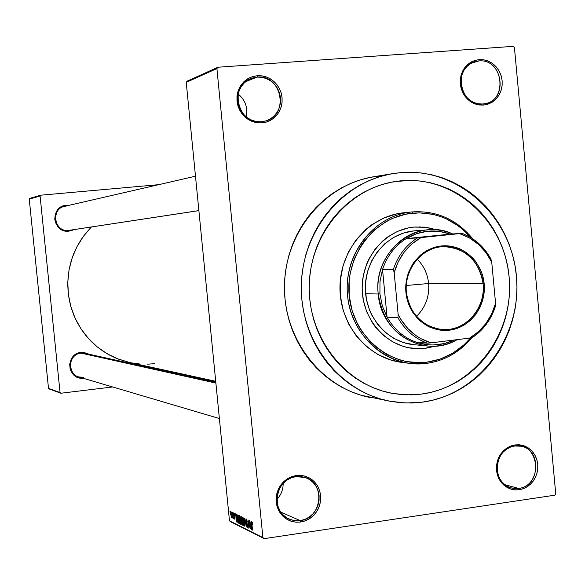 <?xml version="1.0" encoding="UTF-8"?>
<svg xmlns="http://www.w3.org/2000/svg" width="585" height="585" viewBox="0 0 585 585"><rect width="100%" height="100%" fill="white"/><g stroke="black" fill="none" stroke-linecap="round" stroke-linejoin="round"><path stroke-width="0.88" d="M478.801 60.957L474.442 61.82L470.391 63.721L466.859 66.566L464.029 70.215L462.04 74.492L460.995 79.165L460.943 84.013L461.894 88.774L463.795 93.227L466.545 97.132L470.011 100.298L474.018 102.565L478.362 103.823L482.815 104.006L483.422 105.081L478.713 104.89L474.128 103.56L469.901 101.168L466.238 97.827L463.327 93.702L461.316 89L460.315 83.962L460.366 78.843L461.47 73.907L463.576 69.396L466.567 65.535L470.296 62.529L474.574 60.518L479.181 59.611L478.801 60.957L471.254 63.209L478.801 60.957C502.369 58.156 508.848 99.165 485.579 103.567L482.815 104.006C459.883 107.018 452.395 67.216 474.903 61.674L478.801 60.957L479.181 59.611L475.137 60.343L471.32 61.93L467.89 64.299L464.965 67.37L462.676 71.019L461.097 75.107L460.3 79.48L460.315 83.962L461.134 88.386L462.735 92.569L465.046 96.357L467.985 99.604L471.43 102.185L475.254 103.998L479.298 104.978L483.422 105.081L487.451 104.32L491.246 102.711L494.654 100.327L497.542 97.264L499.809 93.622L501.36 89.556L502.149 85.213L502.142 80.759L501.33 76.372L499.751 72.211L497.469 68.43L494.559 65.184L491.137 62.595L487.342 60.76L483.298 59.75L479.181 59.611L483.89 59.846L488.453 61.206L492.658 63.619L496.292 66.968L499.166 71.085L501.148 75.757L502.142 80.759L502.084 85.841L500.994 90.748L498.917 95.245L495.963 99.092L492.263 102.112L488.014 104.145L483.422 105.081L482.815 104.006C508.248 102.989 504.094 58.105 478.801 60.957M514.705 445.982L510.405 447.13L506.405 449.28L502.924 452.337L500.131 456.146L498.164 460.519L497.133 465.221L497.082 470.033L498.018 474.698L499.89 478.991L502.61 482.683L506.032 485.594L509.988 487.583L514.266 488.541L518.668 488.431L519.29 489.747L514.646 489.864L510.12 488.855L505.945 486.757L502.332 483.678L499.458 479.78L497.477 475.247L496.49 470.318L496.541 465.236L497.63 460.263L499.707 455.649L502.661 451.627L506.339 448.395L510.559 446.121L515.107 444.914L514.705 445.982L521.001 446.216C542.061 449.653 540.035 486.369 518.668 488.431L511.297 487.992C490.903 483.576 493.82 447.781 514.705 445.982L515.107 444.914L511.115 445.909L507.356 447.73L503.963 450.311L501.082 453.55L498.822 457.324L497.265 461.485L496.475 465.872L496.49 470.318L497.294 474.647L498.873 478.698L501.155 482.303L504.058 485.331L507.458 487.663L511.224 489.206L515.224 489.916L519.29 489.747L523.268 488.724L527.012 486.881L530.368 484.292L533.227 481.06L535.458 477.301L536.993 473.163L537.776 468.804L537.761 464.388L536.964 460.088L535.407 456.059L533.154 452.461L530.281 449.434L526.909 447.086L523.158 445.514L519.173 444.783L515.107 444.914L519.751 444.834L524.262 445.88L528.409 448L531.992 451.086L534.829 454.984L536.789 459.488L537.761 464.388L537.71 469.433L536.635 474.369L534.58 478.961L531.663 482.976L528.014 486.215L523.824 488.512L519.29 489.747L518.668 488.431L504.731 484.651L518.668 488.431C543.765 485.755 539.663 441.492 514.705 445.982M295.973 476.599L291.337 477.806L287.038 480.066L283.279 483.261L280.273 487.225L278.16 491.773L277.049 496.665L276.998 501.659L278.007 506.493L280.032 510.939L282.957 514.756L286.65 517.754L290.906 519.794L295.52 520.767L300.259 520.628L300.763 522.017L295.754 522.164L290.884 521.14L286.379 518.99L282.482 515.816L279.389 511.78L277.253 507.093L276.186 501.981L276.237 496.709L277.414 491.539L279.645 486.735L282.826 482.545L286.789 479.173L291.337 476.79L296.237 475.51L295.973 476.599L305.458 477.55C325.933 483.685 321.75 518.537 300.259 520.628L294.628 520.665L289.239 519.144C269.919 511.758 275.228 478.406 295.973 476.599L296.237 475.51L291.93 476.563L287.878 478.479L284.23 481.17L281.129 484.548L278.687 488.475L277.012 492.804L276.171 497.367L276.186 501.981L277.056 506.471L278.76 510.661L281.224 514.398L284.347 517.52L288.01 519.919L292.076 521.506L296.383 522.215L300.763 522.017L305.048 520.935L309.077 518.997L312.697 516.292L315.768 512.913L318.174 509.001L319.827 504.701L320.66 500.175L320.646 495.59L319.783 491.129L318.108 486.961L315.673 483.247L312.587 480.117L308.946 477.704L304.909 476.095L300.617 475.349L296.237 475.51L301.238 475.4L306.094 476.468L310.562 478.64L314.423 481.821L317.487 485.85L319.593 490.515L320.646 495.59L320.595 500.826L319.432 505.959L317.231 510.734L314.086 514.917L310.16 518.303L305.641 520.708L300.763 522.017L300.259 520.628L280.793 512.116L300.259 520.628L304.88 519.385L309.158 517.111L312.88 513.908L315.856 509.952L317.947 505.425L319.044 500.57L319.088 495.612L318.094 490.8L316.097 486.384L313.202 482.574L309.545 479.561L305.311 477.499L300.712 476.497L295.973 476.599M257.086 77.096L252.391 78.01L248.025 79.991L244.223 82.96L241.166 86.755L239.024 91.201L237.898 96.057L237.846 101.088L238.877 106.031L240.925 110.645L243.894 114.689L247.638 117.965L251.959 120.305L256.632 121.6L261.436 121.775L261.919 122.909L256.844 122.718L251.901 121.358L247.338 118.887L243.389 115.428L240.245 111.15L238.08 106.28L236.998 101.051L237.049 95.743L238.241 90.609L240.501 85.915L243.726 81.9L247.748 78.77L252.354 76.672L257.32 75.714L257.086 77.096L245.722 81.615L257.086 77.096C281.663 74.178 289.655 114.865 265.751 120.956L261.436 121.775C237.861 124.89 228.508 86.207 251.031 78.492L257.086 77.096L257.32 75.714L252.961 76.489L248.852 78.141L245.152 80.613L242.007 83.809L239.536 87.611L237.839 91.86L236.983 96.401L236.998 101.051L237.883 105.644L239.609 109.98L242.102 113.907L245.269 117.271L248.991 119.94L253.108 121.804L257.473 122.813L261.919 122.909L266.263 122.104L270.35 120.422L274.014 117.936L277.129 114.74L279.571 110.96L281.246 106.733L282.087 102.221L282.072 97.607L281.202 93.052L279.498 88.737L277.034 84.818L273.897 81.461L270.211 78.778L266.116 76.884L261.766 75.853L257.32 75.714L262.394 75.94L267.323 77.344L271.857 79.838L275.769 83.304L278.87 87.567L281.005 92.415L282.072 97.607L282.021 102.88L280.851 107.976L278.614 112.642L275.425 116.649L271.447 119.793L266.862 121.914L261.919 122.909L261.436 121.775L266.124 120.839L270.46 118.828L274.233 115.852L277.253 112.064L279.367 107.64L280.478 102.814L280.529 97.819L279.52 92.905L277.495 88.313L274.555 84.277L270.848 81.001L266.555 78.639L261.89 77.315L257.086 77.096M66.2 206.081C50.668 206.9 53.264 232.494 68.657 230.417L68.869 231.163C52.504 233.364 49.747 206.161 66.259 205.291L66.207 205.971L66.259 205.291L61.462 206.724L57.586 209.913L55.239 214.373L54.763 219.419L56.24 224.289L59.443 228.23L63.882 230.644L66.354 231.148L71.333 230.673L73.739 229.664L68.869 231.163L68.657 230.417C54.266 232.435 50.31 208.977 64.606 206.337L66.2 206.081M81.059 353.135L215.887 383.095L81.059 353.135L81.125 352.411L89.308 354.291L83.626 352.375L78.668 352.945L74.273 355.395L71.114 359.358L69.681 364.228L70.185 369.259L72.562 373.676L76.438 376.813L78.763 377.742L83.019 378.202C67.078 379.87 65.14 353.596 81.125 352.411L81.059 353.135C65.608 354.32 68.189 379.775 83.509 377.34L78.748 376.945C66.485 373.969 68.43 353.962 81.059 353.135L84.964 353.333L215.792 382.144M421.207 394.129L407.028 394.875L392.857 393.456C345.808 385.442 308.339 338.225 309.209 286.379C309.67 234.526 348.338 188.282 395.577 181.474L410.809 180.429L420.615 181.072L430.297 182.739L439.766 185.408L448.929 189.043L457.704 193.613L466.004 199.068L473.762 205.35L480.899 212.399L487.363 220.143L493.082 228.516L498.018 237.437L502.12 246.819L505.352 256.574L507.685 266.614L509.111 276.851L509.601 287.184L509.162 297.516L507.795 307.761L505.506 317.823L502.325 327.607L498.274 337.026L493.389 345.991L487.714 354.415L481.294 362.225L474.194 369.34L466.479 375.694L458.209 381.23L449.463 385.881L440.322 389.61L430.874 392.367L421.207 394.129L411.416 394.875L401.581 394.59L391.804 393.266L382.188 390.919L372.813 387.562L363.79 383.233L355.19 377.954L347.117 371.782L339.644 364.777L332.85 357.004L326.803 348.528L321.575 339.454L317.209 329.845L313.757 319.82L311.257 309.465L309.728 298.891L309.194 288.2L309.662 277.509L311.125 266.921L313.56 256.537L316.953 246.468L321.26 236.815L326.437 227.675L332.434 219.141L339.183 211.287L346.612 204.202L354.656 197.942L363.226 192.575L372.228 188.143L381.588 184.684L391.197 182.242L400.974 180.816C454.494 175.632 504.307 220.852 509.111 276.851C514.683 332.763 474.347 387.533 421.207 394.129L407.028 394.875L392.857 393.456C345.808 385.442 308.339 338.225 309.209 286.379C309.67 234.526 348.338 188.282 395.577 181.474L400.974 180.816C454.494 175.632 504.307 220.852 509.111 276.851C514.683 332.763 474.347 387.533 421.207 394.129L430.874 392.367L440.322 389.61L449.463 385.881L458.209 381.23L466.479 375.694L474.194 369.34L481.294 362.225L487.714 354.415L493.389 345.991L498.274 337.026L502.325 327.607L505.506 317.823L507.795 307.761L509.162 297.516L509.601 287.184L509.111 276.851L507.685 266.614L505.352 256.574L502.12 246.819L498.018 237.437L493.082 228.516L487.363 220.143L480.899 212.399L473.762 205.35L466.004 199.068L457.704 193.613L448.929 189.043L439.766 185.408L430.297 182.739L420.615 181.072L410.809 180.429L400.974 180.816L391.197 182.242L381.588 184.684L372.228 188.143L363.226 192.575L354.656 197.942L346.612 204.202L339.183 211.287L332.434 219.141L326.437 227.675L321.26 236.815L316.953 246.468L313.56 256.537L311.125 266.921L309.662 277.509L309.194 288.2L309.728 298.891L311.257 309.465L313.757 319.82L317.209 329.845L321.575 339.454L326.803 348.528L332.85 357.004L339.644 364.777L347.117 371.782L355.19 377.954L363.79 383.233L372.813 387.562L382.188 390.919L391.804 393.266L401.581 394.59L411.416 394.875L421.207 394.129M400.198 172.677C457.806 167.193 511.275 215.872 516.423 276.04C522.405 336.119 479.137 395.014 421.975 402.209L406.019 403.006L390.085 401.273C340.024 392.089 300.397 341.603 301.312 286.277C301.816 230.943 342.722 181.489 393.003 173.591L400.198 172.677L389.676 174.191L379.329 176.816L369.252 180.516L359.548 185.277L350.32 191.046L341.655 197.781L333.64 205.401L326.364 213.854L319.9 223.046L314.313 232.888L309.67 243.28L306.014 254.124L303.381 265.312L301.809 276.72L301.304 288.244L301.882 299.761L303.527 311.154L306.226 322.306L309.948 333.106L314.657 343.453L320.295 353.23L326.818 362.349L334.137 370.714L342.196 378.254L350.898 384.886L360.155 390.553L369.881 395.211L379.972 398.809L390.334 401.317L400.857 402.729L411.438 403.021L421.975 402.209L432.373 400.294L442.531 397.31L452.359 393.296L461.755 388.279L470.64 382.319L478.932 375.475L486.559 367.819L493.455 359.417L499.546 350.356L504.796 340.719L509.14 330.591L512.562 320.075L515.012 309.26L516.482 298.248L516.957 287.14L516.423 276.04L514.902 265.042L512.394 254.248L508.921 243.762L504.519 233.678L499.224 224.084L493.075 215.083L486.142 206.746L478.471 199.156L470.135 192.392L461.214 186.52L451.781 181.599L441.931 177.672L431.752 174.791L421.339 172.984L410.787 172.275L400.198 172.677M514.42 47.465L555.75 493.864L554.785 495.195L264.201 538.646L230.702 521.805L229.474 520.818L186.227 82.353L216.903 68.569L262.892 537.593L229.474 520.818L186.227 82.353L187.237 81.103L217.986 67.231L187.237 81.103L186.227 82.353L216.903 68.569L217.986 67.231L513.221 46.354L217.986 67.231L216.903 68.569L262.892 537.593L229.474 520.818L264.201 538.646L262.892 537.593L264.201 538.646L554.785 495.195L555.75 493.864L514.42 47.465L513.221 46.354L514.42 47.465M230.965 511.568L230.709 514.405L231.631 517.688L231.397 512.38L230.841 511.561L230.709 514.405L231.689 517.674L231.821 514.888L230.965 511.568M232.625 512.467L232.757 517.952L233.027 518.361L233.115 517.433L233.415 518.478L232.83 512.562L232.757 517.952L233.02 518.361L233.115 517.433L233.415 518.478L232.625 512.467M234.205 513.125L233.993 515.495L234.936 517.996L234.68 518.383L234.183 517.352L234.907 519.297L235.009 517.103L234.08 514.632L234.307 513.988L234.892 515.275L234.541 513.623L234.058 513.125L233.905 514.807L234.921 517.827L234.731 518.42L234.183 517.352L234.819 519.275L235.111 517.805L234.197 515.319L234.183 513.966L234.892 515.275L234.205 513.125M237.861 514.99L237.364 516.065L237.715 520.548L238.27 522.749L239.28 523.502L238.468 515.283L237.634 514.983L237.488 518.756L238.358 522.902L239.28 523.502L238.468 515.283L237.861 514.99M241.239 516.613L240.786 517.813L241.32 522.939L241.81 524.665L242.702 525.213L241.89 516.928L240.998 516.606L241.269 522.522L242.051 524.884L242.702 525.213L241.89 516.928L241.239 516.613M244.618 518.244L244.771 526.237L244.83 519.275L246.278 526.99L244.83 518.347L244.771 526.237L244.83 519.275L246.278 526.99L244.618 518.244M249.188 520.445L249.846 527.165L248.047 519.897L248.874 528.277L248.428 521.659L250.226 528.95L249.4 520.548L249.846 527.165L248.047 519.897L248.874 528.277L248.428 521.659L250.226 528.95L249.188 520.445M252.332 522.42L251.806 521.652L251.616 522.866L252.493 530.083L251.85 523.041L252.457 524.526L252.61 523.992L251.799 521.659L251.718 524.24L252.493 530.083L251.85 523.165L252.018 522.646L252.661 524.526L252.332 522.42M251.002 521.315L251.06 523.743L250.314 523.378L249.649 520.665L251.396 529.535L251.228 521.425L251.06 523.743L250.314 523.378L249.649 520.665L251.396 529.535L251.002 521.315M246.314 518.961L245.963 521.674L247.389 525.959L246.958 526.449L246.307 524.738L247.316 527.575L247.462 524.723L246.088 521.001L246.504 520.006L247.301 522.127L246.782 519.626L246.109 518.953L245.89 521.059L247.367 525.425L247.097 526.566L246.307 524.738L247.199 527.546L247.579 525.564L246.102 521.147L246.395 519.926L247.301 522.127L246.314 518.961M243.726 518.953L242.899 517.33L242.475 519.202L243.038 524.065L243.923 525.893L244.325 523.348L243.726 518.953L242.812 517.352L242.592 521.206L244.011 525.871L244.216 521.9L243.726 518.953M240.274 517.286L239.382 515.699L239.06 518.017L239.609 522.368L240.479 524.182L240.874 521.644L240.435 517.988L239.55 515.699L239.082 516.672L239.17 519.531L240.384 524.16L240.764 520.211L240.274 517.286M236.749 514.456L236.815 516.818L236.106 516.467L235.47 513.835L237.144 522.442L236.962 514.559L236.815 516.818L236.106 516.467L235.47 513.835L236.932 522.339L236.749 514.456M233.203 512.745L233.525 514.01L233.203 512.745M231.821 512.08L232.135 513.337L231.821 512.08M229.934 511.173L230.241 512.423L229.934 511.173M29.25 199.119L40.094 196.026L60.05 392.564L48.504 388.367L29.25 199.119L29.908 198.315L40.782 195.193L29.908 198.315L29.25 199.119L48.504 388.367L60.05 392.564L40.094 196.026L40.782 195.193L158.667 184.677L40.782 195.193L40.094 196.026L29.25 199.119M195.58 376.901L193.255 377.179L195.58 376.901M112.62 386.963L60.884 393.237L49.301 389.01L60.884 393.237L60.05 392.564L60.884 393.237L112.62 386.963M68.964 205.335L66.259 205.291L68.964 205.335M215.711 381.296L129.49 362.466L118.024 359L107.194 353.771L97.256 346.898L88.452 338.532L81.001 328.865L75.077 318.13L70.843 306.577L68.394 294.482L67.787 282.138L69.052 269.853L72.145 257.912L76.993 246.614L83.479 236.216L91.436 226.973L85.688 233.342L81.059 239.696L77.059 246.49L73.732 253.656L71.121 261.137L69.242 268.844L68.116 276.705L67.758 284.639L68.174 292.573L69.359 300.419L71.297 308.112L73.966 315.564L77.344 322.701L81.388 329.457L86.068 335.761L91.333 341.56L97.125 346.788L103.384 351.402L110.053 355.358L117.058 358.62L129.563 362.481M131.822 362.934L139.427 363.958M147.084 364.206L154.718 363.695M198.878 210.629L69.973 230.219M380.652 175.873L370.415 177.343L360.345 179.895L350.539 183.493L341.099 188.114L332.119 193.715L323.688 200.238L315.893 207.638L308.821 215.836L302.533 224.75L297.1 234.292L292.588 244.376L289.034 254.884L286.474 265.729L284.946 276.793L284.456 287.966L285.012 299.132L286.613 310.182L289.239 320.997L292.858 331.468L297.436 341.494L302.928 350.978L309.268 359.826L316.39 367.943L324.222 375.256L332.689 381.691L341.698 387.197L351.161 391.716L360.982 395.211L390.085 401.273M392.893 173.606L373.647 176.758C324.719 184.451 284.953 232.42 284.464 286.058C283.579 339.695 322.101 388.667 370.817 397.61M276.888 499.407C281.129 494.925 283.22 489.594 283.147 483.4C283.22 489.594 281.129 494.925 276.888 499.407M246.131 116.817C247.996 107.669 245.356 100.086 238.219 94.083C245.356 100.086 247.996 107.669 246.131 116.817M252.376 522.588L251.996 522.639M251.089 524.694L251.184 528.591L250.482 524.401L251.287 524.284L250.482 524.401L251.294 524.665L251.184 528.591L250.482 524.401L251.089 524.694M246.87 519.853L246.336 519.904M247.214 523.758L246.819 523.816L247.214 523.758M246.892 523.129L246.409 523.202L246.892 523.129M243.499 518.186L242.512 518.332L243.499 518.186M243.996 521.783L243.872 524.899L243.082 523.253L242.958 518.325L243.521 518.266L243.089 518.325L244.194 521.754L243.996 524.716L243.214 523.831L242.833 518.515L243.47 518.968L243.996 521.783M242.665 524.796L242.051 524.884L242.665 524.796M241.466 522.493L241.546 521.44L242.329 521.389L241.759 521.469L242.592 524.109L242.036 523.955L241.466 522.493L241.546 521.44L242.351 521.637L242.402 524.138L241.466 522.493M242.263 520.767L241.327 520.899L242.263 520.767M242.322 521.33L241.642 521.432M241.773 517.798L242.058 520.701L241.049 518.829L241.122 517.579L241.941 517.491L241.327 517.579L241.971 517.769L242.058 520.701L241.378 520.233L241.049 518.829L241.1 517.608L241.773 517.798M241.941 517.462L241.276 517.557M240.055 516.533L239.082 516.672L240.055 516.533M240.552 520.102L240.428 523.195L239.645 521.557L239.521 516.665L240.084 516.606L239.645 516.665L240.749 520.072L240.493 523.122L239.777 522.134L239.397 516.855L240.025 517.301L240.552 520.102M240.457 523.165L240.866 523.107M239.243 523.136L238.695 523.217L239.243 523.136M239.206 522.778L238.358 522.902L239.206 522.778M238.358 516.145L238.972 522.442L238.3 521.952L237.7 518.873L237.773 515.948L238.526 515.882L237.985 515.963L238.548 516.116L238.972 522.442L238.183 521.666L237.671 518.617L237.685 516.05L238.358 516.145M236.837 517.74L236.94 521.528L236.267 517.462L237.027 517.352L236.267 517.462L237.035 517.71L236.94 521.528L236.267 517.462L236.837 517.74M234.936 516.796L234.541 516.855L234.936 516.796M231.623 514.793L231.484 516.826L230.98 512.401L231.389 512.358L231.814 514.771L231.916 516.767L231.192 516.211L230.892 512.57L231.623 514.793M483.13 283.879C481.228 261.926 461.66 244.501 441.112 246.782C420.527 248.735 404.111 270.16 406.378 292.412L405.931 292.5C403.613 269.809 420.359 247.967 441.346 245.978C462.296 243.66 482.237 261.422 484.175 283.798L428.637 283.528C427.613 273.912 423.796 265.773 417.185 259.126C423.796 265.773 427.613 273.912 428.637 283.528L406.261 285.48L428.637 283.528C429.544 296.558 425.478 307.513 416.454 316.39C425.478 307.513 429.544 296.558 428.637 283.528L483.13 283.879C486.047 308.405 465.163 331.856 442.084 329.545C421.902 326.481 410.005 314.101 406.378 292.412C403.694 269.407 421.77 247.075 443.145 246.629C465.601 247.806 478.925 260.223 483.13 283.879L484.175 283.798L484.373 287.915L484.197 292.039L482.735 300.134L479.839 307.776L475.62 314.679L470.238 320.573L463.89 325.238L456.812 328.485L449.28 330.196L445.434 330.452L437.748 329.728L430.341 327.41L426.823 325.669L420.359 321.114L417.463 318.342L412.505 311.944L410.487 308.375L408.805 304.609L406.516 296.639L405.727 288.325L405.91 284.149L407.409 275.952L408.718 272.01L412.374 264.639L414.685 261.283L420.169 255.382L423.291 252.903L426.619 250.76L433.763 247.587L441.346 245.978L445.2 245.78L449.053 245.992L456.6 247.63L460.219 249.027L466.984 252.939L472.907 258.182L475.481 261.246L479.737 268.105L481.375 271.835L482.669 275.718L484.175 283.798C486.413 306.138 470.194 327.856 449.28 330.196C428.403 332.872 407.935 315.227 405.931 292.5L406.378 292.412C408.345 314.701 428.417 332.009 448.9 329.392C469.411 327.095 485.331 305.787 483.13 283.879M416.023 342.123C403.606 337.552 393.954 329.223 387.073 317.15L382.319 305.94L379.921 293.882L378.239 294.006C380.813 333.706 425.258 358.949 456.995 339.731C447.62 344.85 437.675 346.934 427.152 345.984C399.467 341.179 383.16 323.849 378.239 294.006L365.61 293.707L378.239 294.006C374.532 262.19 399.116 231.192 428.637 229.81C436.973 229.247 444.988 230.629 452.695 233.963C417.222 216.604 372.747 251.835 378.239 294.006L379.921 293.882L382.319 305.94L387.073 317.15L382.531 269.51L379.987 281.546L379.921 293.882L379.987 281.546L382.531 269.51C386.992 256.142 394.882 245.846 406.202 238.614L450.274 234.117L439.211 231.353L427.832 231.192L416.659 233.642L406.202 238.614C420.352 230.263 435.043 228.764 450.274 234.117L462.135 233.356L417.405 237.927L406.202 238.614L462.135 233.356C474.559 238.219 484.146 246.731 490.888 258.899C484.146 246.731 474.559 238.219 462.135 233.356L421.039 237.576L411.935 243.901L404.213 252.106L398.202 261.846L394.173 272.712L398.144 314.452L397.983 317.794L387.073 317.15L382.531 269.51L393.369 269.341L394.173 272.712L398.144 314.452L400.908 319.49L407.789 328.499L416.228 335.79L420.922 338.693L430.999 342.861L471.934 337.823C483.181 330.357 490.983 319.936 495.334 306.562L495.575 303.264L491.736 262.204L490.888 258.899L491.736 262.204L485.93 252.552L478.42 244.355L469.514 237.963L459.569 233.634C473.96 238.439 484.687 247.96 491.736 262.204L495.575 303.264C491.298 318.737 482.566 330.401 469.389 338.24L478.311 331.834L485.842 323.629L491.671 313.977L495.575 303.264L495.334 306.562C490.983 319.936 483.181 330.357 471.934 337.823L430.999 342.861C416.418 338.32 405.471 328.85 398.144 314.452L397.983 317.794L387.073 317.15C393.954 329.223 403.606 337.552 416.023 342.123L427.167 344.682L432.863 344.982L444.161 343.614L454.165 340.075C441.719 345.808 429.01 346.488 416.023 342.123L427.372 343.19L430.999 342.861L427.372 343.19C414.765 338.539 404.974 330.079 397.983 317.794C404.974 330.079 414.765 338.539 427.372 343.19L416.023 342.123M406.202 238.614C394.882 245.846 386.992 256.142 382.531 269.51L393.369 269.341C397.902 255.755 405.91 245.276 417.405 237.927L406.202 238.614M417.405 237.927C405.91 245.276 397.902 255.755 393.369 269.341L394.173 272.712C398.634 256.976 407.584 245.261 421.039 237.576L417.405 237.927M413.193 348.441L425.317 348.367L413.427 348.47C385.244 345.735 361.896 318.335 362.152 287.681C362.093 257.027 385.625 229.708 413.829 227.082L424.981 227.141L436.973 229.898L426.129 227.28L413.829 227.082L408.293 227.931L397.573 231.36L387.665 236.983L383.138 240.552L375.168 249.049L368.901 259.06L366.488 264.522L363.226 276.069L362.152 288.083L363.3 300.09L366.627 311.6L372.009 322.181L375.394 326.986L383.416 335.388L392.806 341.933L403.189 346.371L408.63 347.746L419.752 348.748L425.317 348.367L434.706 346.159L424.842 348.316L413.193 348.441M411.438 211.982L411.92 211.931L412.513 213.152C435.554 211.565 454.94 219.682 470.662 237.488L463.444 230.066L457.997 225.686L446.026 218.724L439.606 216.216L432.988 214.381L419.372 212.838L405.705 214.183L392.506 218.366L386.246 221.488L374.722 229.642L364.894 240.084L360.748 246.036L354.188 259.126L350.159 273.356L349.15 280.72L349.194 295.586L351.973 310.138L357.377 323.805L360.996 330.137L369.888 341.479L375.065 346.378L386.634 354.408L399.423 359.841L406.122 361.515L419.789 362.715L426.633 362.232L426.268 363.431C444.41 360.886 459.547 352.367 471.685 337.867C459.547 352.367 444.41 360.886 426.268 363.431L409.741 363.402C374.934 359.227 346.525 324.88 347.19 286.862C347.497 248.844 376.777 215.236 411.679 211.953L411.92 211.931C436.403 210.329 456.673 219.295 472.746 238.812C456.673 219.295 436.403 210.329 411.92 211.931L403.76 212.757C369.23 216.004 340.273 249.21 339.965 286.774C339.307 324.324 367.409 358.261 401.844 362.393L409.741 363.402M470.508 338.057C458.655 351.753 444.022 359.812 426.633 362.232L440 359.139L452.527 353.333L463.751 345.048L470.508 338.057M413.653 344.66C387.182 342.247 365.172 316.609 365.332 287.857C365.201 259.096 387.233 233.393 413.719 230.914L428.637 229.81M401.924 362.407L390.839 360.031L377.976 354.576L366.342 346.51L356.404 336.134L348.558 323.849L343.124 310.123L340.331 295.505L340.287 280.581L342.993 265.934L348.346 252.15L356.119 239.777L365.998 229.291L371.607 224.889L383.884 217.971L397.149 213.766L411.679 211.953M435.481 346.115L425.317 348.367L435.481 346.115M411.92 211.931C373.954 215.243 343.315 254.629 347.556 295.71C351.234 336.85 388.601 368.491 426.268 363.431L426.633 362.232C389.566 367.197 352.813 336.061 349.194 295.586C345.026 255.17 375.16 216.413 412.513 213.152L411.92 211.931M414.743 226.995L425.609 227.309L436.198 229.832L430.004 228.084L418.933 226.856M414.034 344.689L403.752 342.656L394.019 338.496L385.23 332.36L377.727 324.485L371.811 315.169L369.523 310.079L366.407 299.301L365.332 288.061L365.574 282.409L367.614 271.323L371.65 260.888L377.515 251.506L384.974 243.55L393.734 237.32L403.438 233.057L413.719 230.914M68.657 230.417L198.871 210.6L68.657 230.417M243.046 518.31L243.521 518.244M241.225 517.542L241.941 517.44M240.428 523.195L240.866 523.129M239.609 516.65L240.077 516.584M237.89 515.933L238.519 515.838M234.234 513.959L234.629 513.901M413.639 344.653L427.152 345.984M219.382 418.531L78.748 376.945M64.606 206.337L195.478 176.202"/></g></svg>
